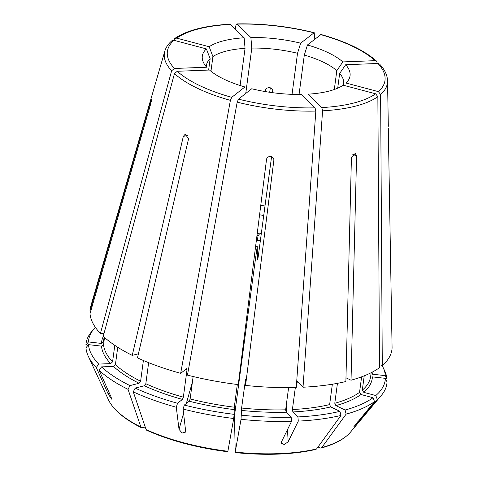 <?xml version="1.0" encoding="UTF-8"?>
<svg xmlns="http://www.w3.org/2000/svg" width="478" height="478" viewBox="0 0 478 478"><rect width="100%" height="100%" fill="white"/><g stroke="black" fill="none" stroke-linecap="round" stroke-linejoin="round"><path stroke-width="0.72" d="M259.064 240.464L260.337 240.882M337.444 383.326L334.785 403.283L335.861 405.613L345.098 410.028L346.138 414.121A874120.171 606586.398 75.6 0 1 321.742 447.611L321.067 448.095L320.188 448.005L318.019 446.966M257.385 240.583L258.006 235.911L259.548 233.867L261.329 233.413M210.959 71.234L212.919 56.565A69.202 25.023 -172.4 0 1 245.053 48.344L240.099 85.502M140.896 427.081A125.224 45.285 7.6 0 1 108.5 399.895L88.257 356.152A151.753 54.874 7.6 0 1 85.956 347.781L88.502 344.644L101.485 346.12L103.547 344.62A134.712 48.714 7.6 0 0 112.581 361.84L110.663 363.609L98.695 364.075L96.311 367.528L108.183 394.021L111.661 399.16L111.027 396.83L99.155 370.336L101.539 366.883L113.507 366.417L115.419 364.648A134.712 48.714 7.6 0 0 140.616 381.235L139.104 383.266L129.974 385.603L128.05 389.355A874120.171 544258.848 115.6 0 0 140.896 427.081L141.422 427.726L142.145 427.786L145.228 426.997M187.842 135.256L183.319 136.409L185.303 134.073L188.529 138.907L137.461 357.867A152.243 55.054 7.6 0 0 180.66 373.33L186.779 368.646M295.344 387.509L292.399 409.544L292.883 411.952L297.925 416.93L298.29 421.106L288.15 441.762L284.296 444.558L281.13 443.13L281.399 442.025L291.538 421.369L291.174 417.192L286.137 412.215L285.653 409.807L288.61 387.616M151.257 101.515L150.594 101.438L151.454 99.209L150.642 104.132L90.013 313.652A152.243 55.054 7.6 0 0 100.41 333.471L104.049 333.327M245.752 93.449L251.804 48.081A69.202 25.023 -172.4 0 1 297.525 53.273A124618.131 38591.957 -75.1 0 0 300.656 43.175L314.225 32.695C288.389 26.314 262.607 23.386 236.873 23.9M314.154 39.704L314.596 34.195L313.861 32.803A109.767 39.698 7.6 0 0 237.303 24.109L250.89 37.523A124618.113 50201.639 -92.2 0 0 251.804 48.081M235.2 28.961L235.953 25.268L237.303 24.109L236.861 23.912M272.568 92.678L272.717 90.653M270.327 87.809L269.688 92.278M173.974 40.313A109.767 39.698 7.6 0 0 174.428 68.474L206.681 67.219A74.532 26.953 -172.4 0 1 203.389 62.349A74.532 26.953 -172.4 0 1 206.388 48.911L173.974 40.313L171.847 40.785C168.298 43.857 165.968 47.304 164.826 51.116A112.509 40.684 7.6 0 0 171.626 70.774L100.41 333.471M206.388 48.911A124618.131 109587.804 -128.2 0 0 210.153 58.74L208.641 70.063M115.419 364.648L117.743 347.261M177.272 71.282A109.767 39.698 7.6 0 0 231.722 97.345L244.927 86.972A74.532 26.953 -172.4 0 1 209.525 70.027L177.272 71.282L174.47 73.582L103.248 336.279A152.243 55.054 7.6 0 0 132.251 355.375L138.411 353.798M103.547 344.62L104.509 337.426M193.13 376.533L190.142 398.963L189.222 401.209L184.323 405.057L183.08 409.054L185.757 432.046L182.148 433.038L179.023 429.369L183.594 413.201M238.504 99.143A109.767 39.698 7.6 0 0 315.062 107.837L301.481 94.423A74.532 26.953 -172.4 0 1 251.709 88.771L238.504 99.143L237.184 102.155L187.442 375.128A152.243 55.054 7.6 0 0 238.253 384.605L266.509 159.592C267.083 155.003 274.408 155.834 273.834 160.423L245.578 385.435L245.465 379.592M183.319 136.409L132.251 355.375M140.616 381.235L143.388 360.496M321.814 107.574A109.767 39.698 7.6 0 0 375.63 93.808L343.216 85.209A74.532 26.953 -172.4 0 1 308.232 94.16L321.814 107.574L322.578 110.818L303.022 387.222L296.981 381.253M257.528 259.966L257.451 259.458C257.534 260.689 257.851 259.315 258.407 255.336L271.57 156.688M257.72 259.482A61.823 22.358 7.6 0 1 257.451 259.458L257.242 246.349A369.076 18.606 96.5 0 0 251.691 286.83L234.471 415.89L233.987 415.836M245.489 379.705L241.611 408.027L241.031 419.331A874120.171 44072.233 96.5 0 1 235.212 452.098L234.471 415.89M298.29 421.106A151.753 54.874 7.6 0 0 340.987 415.436A874120.171 606586.398 75.6 0 1 316.591 448.932A125.224 45.285 7.6 0 1 235.212 452.098L235.056 452.433M255.64 246.17L257.242 246.349M364.218 375.828L362.306 390.191L363.77 392.348L375.798 395.539L377.285 399.429L358.112 422.397L353.863 426.717L374.525 401.604L373.037 397.714L361.01 394.523L359.54 392.366L361.613 376.831M378.391 91.633A109.767 39.698 7.6 0 0 377.943 63.472L345.684 64.727A74.532 26.953 -172.4 0 1 347.387 81.565A74.532 26.953 -172.4 0 1 345.976 83.035L378.391 91.633L380.619 94.507L382.286 365.479L379.508 364.738M299.055 94.447L304.307 55.072A124618.101 38591.951 -75.1 0 0 307.444 44.974A74.532 26.953 -172.4 0 1 342.84 61.919L375.099 60.664L376.628 61.214L377.315 63.496M342.84 61.919A124618.113 104778.903 -45.4 0 1 336.823 70.636L334.307 89.494M388.303 128.433L392.085 347.954A152.243 55.054 7.6 0 1 382.286 365.479M363.77 392.348A136.559 49.383 7.6 0 0 372.416 376.879L385.405 378.355L387.049 381.97A151.753 54.874 7.6 0 1 381.456 395.27A151.753 54.874 7.6 0 1 377.285 399.429M307.444 44.974L321.013 34.5M375.798 395.539A149.644 54.116 7.6 0 0 385.405 378.355M372.099 372.219A136.559 49.383 7.6 0 1 372.374 374.184L385.364 375.66A149.644 54.116 7.6 0 0 383.093 367.427A149.644 54.116 7.6 0 0 382.077 365.419M385.364 375.66L387.007 379.275A151.753 54.874 7.6 0 0 384.706 370.91L383.093 367.427M303.022 387.222A152.243 55.054 7.6 0 0 345.881 381.534L351.432 157.399L355.285 153.33L356.582 156.085L351.031 380.213A152.243 55.054 7.6 0 0 379.526 367.648L377.853 96.676L375.63 93.808M297.925 416.93A149.644 54.116 7.6 0 0 339.948 411.349L340.987 415.436M292.399 409.544A134.712 48.714 7.6 0 0 329.635 404.597L330.71 406.927L339.948 411.349M345.098 410.028A149.644 54.116 7.6 0 0 373.037 397.714M346.138 414.121A151.753 54.874 7.6 0 0 374.525 401.604M184.323 405.057A149.644 54.116 7.6 0 0 234.142 414.348L233.706 418.495A874119.962 44072.221 96.5 0 1 227.887 451.268L227.731 451.602M190.142 398.963A134.712 48.714 7.6 0 0 234.286 407.196L234.142 414.348M241.468 415.185A149.644 54.116 7.6 0 0 291.174 417.192M241.031 419.331A151.753 54.874 7.6 0 0 291.538 421.369M101.539 366.883A149.644 54.116 7.6 0 0 129.974 385.603M177.535 403.259A149.644 54.116 7.6 0 1 135.184 388.1L144.314 385.764L145.826 383.726A134.712 48.714 7.6 0 0 183.355 397.158L182.435 399.411L177.535 403.259L176.298 407.256L179.023 429.369M135.184 388.1L133.26 391.852A151.753 54.874 7.6 0 0 176.298 407.256M133.26 391.852A874120.171 544258.848 115.6 0 0 146.107 429.573L146.662 430.23C169.708 440.596 196.739 447.772 227.749 451.764M183.08 409.054A151.753 54.874 7.6 0 0 233.706 418.495M95.355 327.316A149.644 54.116 7.6 0 0 93.975 328.852A149.644 54.116 7.6 0 0 88.46 341.949L85.915 345.086A151.753 54.874 7.6 0 1 91.507 331.786L93.975 328.852M104.102 337.062L103.63 340.629A134.712 48.714 7.6 0 0 103.505 341.925L101.444 343.425L88.46 341.949M88.502 344.644A149.644 54.116 7.6 0 0 98.695 364.075M88.257 356.152A151.753 54.874 7.6 0 0 96.311 367.528M99.155 370.336A151.753 54.874 7.6 0 0 128.05 389.355M174.428 68.474L171.626 70.774M231.722 97.345L230.402 100.356L180.66 373.33M315.062 107.837L315.827 111.081L296.276 387.485A152.243 55.054 7.6 0 1 245.578 385.435M345.684 64.727A124618.101 104778.891 -45.4 0 1 339.667 73.445A69.202 25.023 -172.4 0 1 343.64 83.65A69.202 25.023 -172.4 0 1 343.288 85.227M377.943 63.472L379.586 64.136M250.89 37.523A74.532 26.953 -172.4 0 1 300.656 43.175M206.376 66.872A69.202 25.023 -172.4 0 1 206.454 65.349A69.202 25.023 -172.4 0 1 210.153 58.74M212.919 56.565A124618.101 109587.78 -128.2 0 1 209.155 46.736A74.532 26.953 -172.4 0 1 244.139 37.786L230.097 24.181C205.193 25.573 186.761 30.335 174.781 38.449M209.155 46.736L176.741 38.138L174.787 38.473L173.759 40.266M244.139 37.786A124618.101 50201.633 -92.2 0 0 245.053 48.344M337.701 88.167L339.667 73.445M316.591 448.932L315.874 449.428C293.02 454.596 266.091 455.654 235.086 452.594M392.044 345.259L388.333 130.297M164.826 51.116L90.742 306.374A152.243 55.054 7.6 0 0 89.972 310.957L90.766 311.047M150.594 101.438L89.972 310.957M273.852 159.921L273.822 159.574M351.031 380.213L345.976 377.793M112.581 361.84L114.78 345.325M103.505 341.925L104.15 337.104M186.534 368.711L186.994 369.876L183.355 397.158M145.826 383.726L148.64 362.665M234.286 407.196L237.315 384.491M329.635 404.597L332.353 384.216M265.278 91.573L265.404 90.641C265.983 86.225 273.308 87.062 272.729 91.471L272.753 90.993M292.046 94.333L297.525 53.273M304.307 55.072A69.202 25.023 -172.4 0 1 336.823 70.636M256.322 240.739A11.072 4.003 7.6 0 0 259.656 240.559M258.006 235.911A9.225 3.334 7.6 0 0 256.967 235.588M259.548 233.867A11.072 4.003 7.6 0 0 257.272 233.174M108.183 394.021L109.086 392.498M288.15 441.762L287.499 429.597M286.591 412.663L286.214 405.601M250.55 286.704L251.691 286.83M358.112 422.397L357.861 421.56M292.883 411.952A136.559 49.383 7.6 0 0 330.71 406.927M335.861 405.613A136.559 49.383 7.6 0 0 361.01 394.523M321.742 447.611A125.224 45.285 7.6 0 0 350.452 432.178L381.456 395.27M189.222 401.209A136.559 49.383 7.6 0 0 234.065 409.574M241.39 410.405A136.559 49.383 7.6 0 0 286.137 412.215M113.507 366.417A136.559 49.383 7.6 0 0 139.104 383.266M144.314 385.764A136.559 49.383 7.6 0 0 182.435 399.411M146.107 429.573A125.224 45.285 7.6 0 0 227.887 451.268M103.332 336.357A136.559 49.383 7.6 0 0 101.444 343.425M101.485 346.12A136.559 49.383 7.6 0 0 110.663 363.609M174.47 73.582A112.509 40.684 7.6 0 0 230.402 100.356M237.184 102.155A112.509 40.684 7.6 0 0 315.827 111.081M322.578 110.818A112.509 40.684 7.6 0 0 377.853 96.676M380.619 94.507A112.509 40.684 7.6 0 0 387.539 80.836C387.353 75.136 384.712 69.567 379.61 64.124M375.099 60.664A109.767 39.698 7.6 0 0 320.642 34.601M230.551 24.372A109.767 39.698 7.6 0 0 176.741 38.138M263.725 215.494A61.823 22.358 7.6 0 0 259.578 214.807M264.985 206.012A69.202 25.023 7.6 0 0 260.767 205.325M185.566 369.476A134.712 48.714 7.6 0 0 186.994 369.876M241.611 408.027A134.712 48.714 7.6 0 0 285.653 409.807M334.785 403.283A134.712 48.714 7.6 0 0 359.54 392.366M296.647 382.227A134.712 48.714 7.6 0 0 297.896 382.155M362.306 390.191A134.712 48.714 7.6 0 0 370.689 376.264L371.167 372.697M352.68 154.215L356.582 156.085M186.342 403.468L192.395 382.077M256.339 240.601L259.058 240.452M376.64 61.19C364.547 50.471 346.012 41.568 321.025 34.488M108.5 399.895C113.346 409.873 124.316 419.152 141.416 427.726M350.452 432.178C344.596 438.971 334.803 444.283 321.073 448.101M387.539 80.836L388.321 126.294"/></g></svg>
